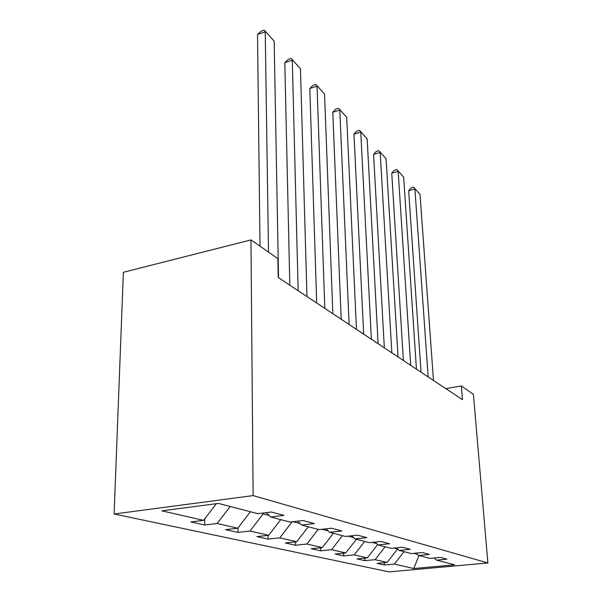 <?xml version="1.0" encoding="UTF-8"?>
<svg xmlns="http://www.w3.org/2000/svg" width="602" height="602" viewBox="0 0 602 602"><rect width="100%" height="100%" fill="white"/><g stroke="black" fill="none" stroke-linecap="round" stroke-linejoin="round"><path stroke-width="0.9" d="M114.109 513.995L389.08 571.9L487.891 562.968L253.126 495.596L114.109 513.995L123.38 272.285L250.966 239.92L253.126 495.596M434.238 557.971L436.57 560.138L446.947 559.168L440.348 557.392L429.851 558.393L418.653 555.48L429.361 554.45L422.213 552.523L411.369 553.584L399.216 550.424L410.286 549.325L402.512 547.233L391.292 548.369L378.056 544.923L389.517 543.749L381.021 541.469L369.41 542.68L354.939 538.91L366.806 537.646L357.498 535.148L345.465 536.45L329.572 532.318L341.876 530.956L331.634 528.202L319.15 529.609L301.625 525.049L314.394 523.574L303.054 520.527L290.096 522.054L270.659 517.005L283.933 515.395L271.321 512.009L257.852 513.672L218.421 503.422L161.825 510.82L203.544 520.376L190.917 521.942L204.672 525.004L204.725 518.841M436.57 560.138L454.57 564.819L413.732 568.529L394.363 564.089L384.452 565.015L384.332 562.697M204.672 525.004L217.134 523.492L237.767 528.217L225.577 529.655L237.993 532.416L250.018 531.024L268.673 535.298L256.903 536.623L268.161 539.136L279.779 537.842L296.733 541.725L285.356 542.959L295.612 545.246L306.854 544.042L322.326 547.587L311.309 548.738L320.7 550.822L331.574 549.709L345.751 552.952L335.088 554.028L343.704 555.947L354.239 554.901L367.28 557.888L356.941 558.897L364.887 560.665L375.099 559.679L387.131 562.434L377.108 563.382L384.452 565.015M250.966 239.92L277.876 258.597L278.222 277.484L462.479 399.675L461.358 385.987L445.773 388.599M397.508 548.813L393.836 548.106M416.132 553.118L418.653 555.48M387.131 562.434L397.523 549.077M375.099 559.679L385.137 546.766M372.044 542.402L376.694 543.621M396.485 547.843L399.216 550.424M367.28 557.888L377.65 544.532M354.239 554.901L364.677 541.446M348.197 536.156L353.54 537.556M375.091 542.086L378.056 544.923M345.751 552.952L356.346 539.279M331.574 549.709L342.44 535.667M321.98 529.293L328.135 530.904M351.703 535.78L354.939 538.91M322.326 547.587L333.365 533.304M306.854 544.042L318.187 529.361M293.031 521.708L300.142 523.574M326.036 528.834L329.572 532.318M296.733 541.725L308.262 526.78M279.779 537.842L292.12 521.821M263.164 513.017L263.172 513.89L269.147 515.455M297.734 521.159L301.625 525.049M268.673 535.298L280.735 519.624M250.018 531.024L263.172 513.89M266.37 512.618L270.659 517.005M237.767 528.217L250.402 511.738M217.134 523.492L230.16 506.47M203.544 520.376L216.291 503.701M461.358 385.987L473.398 394.34L487.891 562.968M413.83 553.343L417.359 554.269M413.732 568.529L418.939 555.556M394.363 564.089L404.025 551.673M237.993 532.416L237.978 527.939M268.161 539.136L268.108 535.366M295.612 545.246L295.537 541.86M320.7 550.822L320.603 547.767M343.704 555.947L343.599 553.17M364.887 560.665L364.774 558.129M268.515 252.103L265.234 31.763L257.521 34.464L260.011 246.195M278.53 277.688L274.173 41.154L264.218 30.1L274.173 41.154M257.521 34.464L261.14 31.184L264.218 30.1M298.156 290.706L292.286 60.185L284.814 62.668L289.818 285.175M306.975 296.553L300.458 68.771L291.195 58.462L300.458 68.771M284.814 62.668L288.215 59.455L291.195 58.462M324.817 308.382L317.051 86.199L309.812 88.494L316.69 302.994M332.846 313.71L324.553 94.078L315.892 84.43L324.553 94.078M309.812 88.494L313.002 85.349L315.892 84.43M349.122 324.501L339.799 110.098L332.786 112.228L341.206 319.256M356.467 329.369L346.707 117.36L338.587 108.3L346.707 117.36M332.786 112.228L335.788 109.15L338.587 108.3M371.381 339.265L360.779 132.139L353.968 134.111L363.676 334.155M378.124 343.734L367.16 138.844L359.522 130.318L367.16 138.844M353.968 134.111L356.805 131.108L359.522 130.318M391.842 352.832L380.178 152.517L373.564 154.353L384.332 347.851M398.05 356.948L386.085 158.732L378.891 150.688L386.085 158.732M373.564 154.353L376.258 151.426L378.891 150.688M410.707 365.339L398.17 171.419L391.744 173.143L403.393 360.493M416.449 369.146L403.664 177.191L396.868 169.583L403.664 177.191M391.744 173.143L394.302 170.276L396.868 169.583M428.165 376.92L414.906 189.005L408.66 190.616L421.031 372.186M433.485 380.449L420.023 194.386L413.589 187.169L420.023 194.386M408.66 190.616L411.098 187.809L413.589 187.169"/></g></svg>
